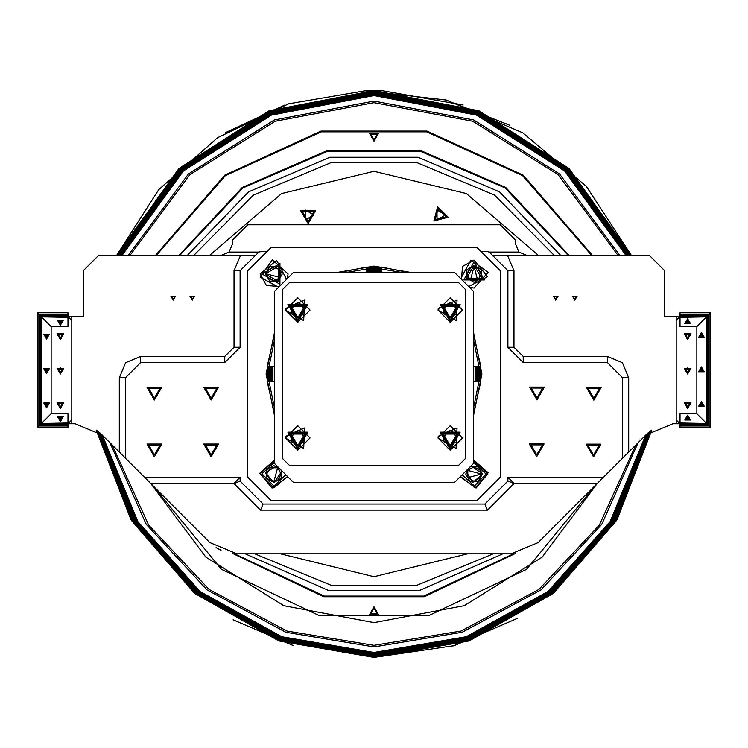 <?xml version="1.0" encoding="UTF-8"?>
<svg xmlns="http://www.w3.org/2000/svg" width="748" height="748" viewBox="0 0 748 748"><rect width="100%" height="100%" fill="white"/><g stroke="black" fill="none" stroke-linecap="round" stroke-linejoin="round"><path stroke-width="1.12" d="M679.997 314.328L709.067 314.328L709.067 426.014L710.6 427.547L707 423.948L679.997 423.948L679.997 427.547L710.6 427.547L710.6 312.795L709.067 314.328L710.6 312.795L679.997 312.795L679.997 326.567L696.827 326.567L706.084 317.311L696.827 326.567L696.827 413.775L706.542 423.49L696.827 413.775L679.997 413.775L679.997 423.031L706.542 423.49L706.542 316.853L679.997 317.311M679.997 315.207L708.188 315.207L709.067 314.328L707 316.395L707 423.948L679.997 423.948L679.997 423.031M68.003 426.014L38.933 426.014L38.933 314.328L37.4 312.795L41 316.395L68.003 316.395L68.003 312.795L37.4 312.795L37.4 427.547L38.933 426.014L37.4 427.547L68.003 427.547L68.003 413.775L51.173 413.775L41.458 423.49L51.173 413.775L51.173 326.567L41.458 316.853L51.173 326.567L68.003 326.567L68.003 317.311L41.458 316.853L41.458 423.49L68.003 423.031M68.003 425.135L39.812 425.135L38.933 426.014L41 423.948L41 316.395L68.003 316.395L68.003 317.311M71.827 419.899L68.003 423.723L75.109 423.723L102.149 434.925L119.259 452.026L119.259 377.824L125.533 362.677L140.671 356.403L224.821 356.403L234.002 347.222L234.002 270.72L240.127 270.72L240.127 347.222L224.821 362.518L140.671 362.518L125.374 377.824L125.374 458.15L150.619 483.395L144.504 477.271L240.127 477.271L234.002 483.395L150.619 483.395L209.973 542.749M234.002 347.222L240.127 347.222M224.821 356.403L224.821 362.518M140.671 356.403L140.671 362.518M119.259 377.824L125.374 377.824M507.873 347.222L513.998 347.222L523.179 356.403L607.329 356.403L622.467 362.677L628.741 377.824L622.626 377.824L607.329 362.518L523.179 362.518L507.873 347.222L507.873 270.72L492.577 255.423L649.404 255.423L631.377 255.423L586.357 186.364L522.861 132.882L446.378 100.026L365.099 90.76L288.775 103.748L217.696 137.632L158.772 189.665L116.623 255.423L178.931 168.487L268.99 110.826L374 90.648L479.01 110.826L569.069 168.487L631.34 255.423L569.088 168.478L479.029 110.807L374 90.63L268.971 110.807L178.912 168.478L116.632 255.423L98.596 255.423L255.423 255.423L240.127 270.72M607.329 356.403L607.329 362.518M523.179 356.403L523.179 362.518M481.104 251.599L488.753 251.599L492.577 255.423L507.565 255.423L513.998 270.72L507.873 270.72M150.844 483.619L205.84 557.129L283.773 605.674L374 622.626L464.228 605.674L542.16 557.129L597.156 483.619M129.937 255.423L189.899 174.667L275.161 121.298L374 102.654L472.839 121.298L558.101 174.667L618.063 255.423M128.207 255.423L188.468 173.863L274.357 119.942L374 101.092L473.643 119.942L559.532 173.863L619.793 255.423M122.046 255.423L183.382 171.002L271.496 115.089L374 95.538L476.504 115.089L564.618 171.002L625.954 255.423M121.634 255.423L183.045 170.806L271.3 114.762L374 95.164L476.7 114.762L564.955 170.806L626.366 255.423M121.223 255.423L182.708 170.619L271.113 114.444L374 94.79L476.887 114.444L565.292 170.619L626.777 255.423M120.821 255.423L182.372 170.432L270.926 114.126L374 94.426L477.074 114.126L565.628 170.432L627.179 255.423M120.419 255.423L182.044 170.245L270.739 113.799L374 94.061L477.261 113.799L565.956 170.245L627.581 255.423M120.007 255.423L181.699 170.058L270.552 113.481L374 93.687L477.448 113.481L566.301 170.058L627.993 255.423M119.596 255.423L181.362 169.861L270.355 113.154L374 93.313L477.645 113.154L566.638 169.861L628.404 255.423M119.175 255.423L181.016 169.665L270.159 112.826L374 92.939L477.841 112.826L566.984 169.665L628.825 255.423M118.764 255.423L180.67 169.478L269.972 112.499L374 92.565L478.028 112.499L567.33 169.478L629.236 255.423M118.362 255.423L180.333 169.282L269.776 112.172L374 92.2L478.224 112.172L567.667 169.282L629.638 255.423M117.969 255.423L180.016 169.104L269.598 111.863L374 91.845L478.402 111.863L567.984 169.104L630.031 255.423M117.604 255.423L179.716 168.936L269.43 111.574L374 91.508L478.57 111.574L568.284 168.936L630.396 255.423M117.277 255.423L179.436 168.777L269.271 111.321L374 91.209L478.729 111.321L568.564 168.777L630.723 255.423M116.997 255.423L179.211 168.646L269.149 111.097L374 90.957L478.851 111.097L568.789 168.646L631.003 255.423M116.782 255.423L179.034 168.552L269.046 110.928L374 90.77L478.954 110.928L568.966 168.552L631.219 255.423M591.659 255.423L522.656 175.658L426.734 131.816L321.266 131.816L225.344 175.658L156.341 255.423M152.545 485.321L221.445 569.35L319.667 615.828L428.333 615.828L526.555 569.35L595.455 485.321M569.153 255.423L505.732 187.468L420.479 150.423L327.521 150.423L242.268 187.468L178.847 255.423M592.528 255.423L523.31 175.2L426.977 131.087L321.023 131.087L224.69 175.2L155.472 255.423M568.256 255.423L505.059 187.935L420.226 151.152L327.774 151.152L242.941 187.935L179.744 255.423M560.729 255.423L499.449 191.815L418.16 157.258L329.84 157.258L248.551 191.815L187.271 255.423M554.287 255.423L494.662 195.106L416.402 162.419L331.598 162.419L253.338 195.106L193.713 255.423M462.423 310.074L450.184 297.835L437.945 310.074L450.184 322.313L462.423 310.074M462.423 437.926L450.184 425.687L437.945 437.926L450.184 450.165L462.423 437.926M310.055 437.926L297.816 425.687L285.577 437.926L297.816 450.165L310.055 437.926M310.055 310.074L297.816 297.835L285.577 310.074L297.816 322.313L310.055 310.074M538.429 255.423L466.359 193.536L374 171.273L281.641 193.536L209.571 255.423M635.931 444.836L599.354 525.143L538.934 589.461L461.067 630.994L374 645.337L286.933 630.994L209.066 589.461L148.646 525.143L112.069 444.836M638.128 442.648L601.757 524.329L540.944 589.882L462.208 632.247L374 646.898L285.792 632.247L207.056 589.882L146.243 524.329L109.872 442.648M645.683 435.093L610.134 521.58L547.966 591.434L466.182 636.763L374 652.462L281.818 636.763L200.034 591.434L137.866 521.58L102.317 435.093M646.169 434.607L610.686 521.412L548.424 591.537L466.443 637.062L374 652.836L281.557 637.062L199.576 591.537L137.314 521.412L101.831 434.607M646.646 434.149L611.21 521.253L548.873 591.659L466.696 637.361L374 653.2L281.304 637.361L199.127 591.659L136.791 521.253L101.354 434.149M647.114 433.709L611.733 521.113L549.303 591.771L466.939 637.67L374 653.565L281.061 637.67L198.697 591.771L136.267 521.113L100.887 433.709M647.581 433.298L612.247 520.982L549.733 591.902L467.182 637.969L374 653.93L280.818 637.969L198.267 591.902L135.753 520.982L100.419 433.298M648.049 432.886L612.752 520.86L550.163 592.033L467.425 638.278L374 654.304L280.575 638.278L197.837 592.033L135.248 520.86L99.952 432.886M648.516 432.494L613.267 520.748L550.584 592.173L467.659 638.596L374 654.678L280.341 638.596L197.416 592.173L134.733 520.748L99.484 432.494M648.984 432.12L613.771 520.645L551.005 592.322L467.893 638.904L374 655.052L280.107 638.904L196.995 592.322L134.229 520.645L99.017 432.12M649.442 431.755L614.267 520.552L551.416 592.472L468.126 639.222L374 655.435L279.874 639.222L196.584 592.472L133.733 520.552L98.558 431.755M649.89 431.409L614.744 520.468L551.809 592.622L468.351 639.54L374 655.8L279.649 639.54L196.191 592.622L133.256 520.468L98.11 431.409M650.321 431.091L615.202 520.402L552.192 592.771L468.566 639.839L374 656.155L279.434 639.839L195.808 592.771L132.798 520.402L97.679 431.091M650.713 430.811L615.623 520.337L552.538 592.912L468.762 640.12L374 656.482L279.238 640.12L195.462 592.912L132.377 520.337L97.287 430.811M651.069 430.558L616.006 520.29L552.847 593.042L468.931 640.372L374 656.781L279.069 640.372L195.153 593.042L131.994 520.29L96.931 430.558M651.368 430.352L616.324 520.253L553.109 593.155L469.08 640.587L374 657.034L278.92 640.587L194.891 593.155L131.676 520.253L96.632 430.352M651.601 430.203L616.567 520.225L553.305 593.248L469.192 640.755L374 657.23L278.808 640.755L194.695 593.248L131.433 520.225L96.398 430.203M651.76 430.091L616.997 519.785L553.614 593.173L468.659 641.083L374 657.37L469.267 640.868L553.445 593.304L616.735 520.206L651.732 430.109L616.707 520.215L553.427 593.295L469.258 640.849L374 657.342L278.742 640.849L194.573 593.295L131.293 520.215L96.268 430.109L131.265 520.206L194.555 593.304L278.733 640.868L374 657.37L279.284 641.064L194.368 593.164L131.003 519.795L96.24 430.091M450.184 445.724L443.424 434.018L456.944 434.018L450.184 445.724M450.184 447.865L441.572 432.952L458.795 432.952L450.184 447.865M450.184 449.398L440.245 432.185L460.123 432.185L450.184 449.398M445.602 214.975L437 210.01L437 219.94L445.602 214.975M313.87 214.975L305.259 210.01L305.259 219.94L313.87 214.975M469.333 287.26L474.073 288.074L488.135 272.319L470.875 260.136L460.74 278.667M460.179 476.775L476.083 488.079L488.164 472.755L473.447 459.936M274.553 459.936L259.799 473.166L272.122 488.107L287.821 476.775M287.26 278.667L288.083 273.927L272.319 259.865L260.136 277.125L278.667 287.26M265.241 273.927L278.265 266.41L278.265 281.444L265.241 273.927M261.996 273.927L279.892 263.586L279.892 284.259L261.996 273.927M474.073 265.241L481.59 278.265L466.556 278.265L474.073 265.241M474.073 261.987L484.405 279.892L463.741 279.892L474.073 261.987M173.19 300.144L175.481 296.171L170.899 296.171L173.19 300.144M192.311 300.144L194.602 296.171L190.02 296.171L192.311 300.144M555.689 300.144L557.98 296.171L553.398 296.171L555.689 300.144M574.81 300.144L577.101 296.171L572.519 296.171L574.81 300.144M192.311 299.378L193.938 296.554L190.684 296.554L192.311 299.378M173.19 299.378L174.817 296.554L171.563 296.554L173.19 299.378M555.689 299.378L557.316 296.554L554.062 296.554L555.689 299.378M574.81 299.378L576.437 296.554L573.183 296.554L574.81 299.378M593.519 456.953L600.906 444.162L586.133 444.162L593.519 456.953M211.151 400.03L218.538 387.23L203.765 387.23L211.151 400.03M154.35 400.03L161.736 387.23L146.963 387.23L154.35 400.03M154.35 456.822L161.736 444.031L146.963 444.031L154.35 456.822M211.151 456.822L218.538 444.031L203.765 444.031L211.151 456.822M593.781 400.152L601.158 387.361L586.395 387.361L593.781 400.152M536.98 399.899L544.366 387.109L529.593 387.109L536.98 399.899M536.718 456.691L544.105 443.901L529.341 443.901L536.718 456.691M593.519 455.036L599.251 445.116L587.788 445.116L593.519 455.036M211.151 398.114L216.873 388.193L205.419 388.193L211.151 398.114M154.35 398.114L160.081 388.193L148.618 388.193L154.35 398.114M154.35 454.915L160.081 444.985L148.618 444.985L154.35 454.915M211.151 454.915L216.873 444.985L205.419 444.985L211.151 454.915M593.781 398.245L599.503 388.324L588.05 388.324L593.781 398.245M536.98 397.983L542.711 388.062L531.248 388.062L536.98 397.983M536.718 454.784L542.45 444.864L530.996 444.864L536.718 454.784M687.646 318.723L690.469 323.604L684.831 323.604L687.646 318.723M701.418 332.495L704.233 337.376L698.604 337.376L701.418 332.495M701.418 366.922L704.233 371.803L698.604 371.803L701.418 366.922M701.418 401.349L704.233 406.22L698.604 406.22L701.418 401.349M687.646 415.112L690.469 419.993L684.831 419.993L687.646 415.112M60.354 421.62L57.531 416.739L63.169 416.739L60.354 421.62M46.582 407.847L43.767 402.976L49.396 402.976L46.582 407.847M46.582 373.42L43.767 368.549L49.396 368.549L46.582 373.42M46.582 339.003L43.767 334.122L49.396 334.122L46.582 339.003M60.354 325.23L57.531 320.35L63.169 320.35L60.354 325.23M60.354 406.931L58.325 403.434L62.374 403.434L60.354 406.931M60.354 407.959L57.437 402.91L63.262 402.91L60.354 407.959M60.354 408.427L57.035 402.686L63.664 402.686L60.354 408.427M60.354 372.504L58.325 369.007L62.374 369.007L60.354 372.504M60.354 373.542L57.437 368.493L63.262 368.493L60.354 373.542M60.354 374L57.035 368.259L63.664 368.259L60.354 374M60.354 338.077L58.325 334.58L62.374 334.58L60.354 338.077M60.354 339.115L57.437 334.066L63.262 334.066L60.354 339.115M60.354 339.573L57.035 333.832L63.664 333.832L60.354 339.573M687.646 406.931L685.626 403.434L689.675 403.434L687.646 406.931M687.646 407.959L684.738 402.91L690.563 402.91L687.646 407.959M687.646 408.427L684.336 402.686L690.965 402.686L687.646 408.427M687.646 372.504L685.626 369.007L689.675 369.007L687.646 372.504M687.646 373.542L684.738 368.493L690.563 368.493L687.646 373.542M687.646 374L684.336 368.259L690.965 368.259L687.646 374M687.646 338.077L685.626 334.58L689.675 334.58L687.646 338.077M687.646 339.115L684.738 334.066L690.563 334.066L687.646 339.115M687.646 339.573L684.336 333.832L690.965 333.832L687.646 339.573M374 606.824L369.596 614.454L378.404 614.454L374 606.824M232.946 553.576L323.734 596.745L424.266 596.745L515.054 553.576M374 141.176L378.404 133.537L369.596 133.537L374 141.176M374 608.049L370.653 613.846L377.347 613.846L374 608.049M234.33 553.688L324.277 596.091L423.723 596.091L513.67 553.688M374 139.951L377.347 134.154L370.653 134.154L374 139.951M433.84 221.006L437.664 206.738L448.108 217.182L433.84 221.006M308.129 223.502L300.743 210.712L315.516 210.712L308.129 223.502M435.196 219.65L438.16 208.589L446.257 216.686L435.196 219.65M308.129 221.586L302.398 211.665L313.861 211.665L308.129 221.586M438.721 438.506L456.056 448.445L457 427.987L438.253 436.224L438.15 437.337L438.721 437.337M286.353 438.506L303.688 448.445L304.632 427.987L285.886 436.224L285.783 437.337L286.353 437.337M297.816 445.724L291.056 434.018L304.576 434.018L297.816 445.724M297.816 447.865L289.205 432.952L306.428 432.952L297.816 447.865M297.816 449.398L287.877 432.185L307.755 432.185L297.816 449.398M438.721 310.654L456.056 320.593L457 300.135L438.253 308.372L438.15 309.485L438.721 309.485M450.184 317.872L443.424 306.175L456.944 306.175L450.184 317.872M450.184 320.013L441.572 305.1L458.795 305.1L450.184 320.013M450.184 321.546L440.245 304.333L460.123 304.333L450.184 321.546M286.353 310.654L303.688 320.593L304.632 300.135L285.886 308.372L285.783 309.485L286.353 309.485M297.816 317.872L291.056 306.175L304.576 306.175L297.816 317.872M297.816 320.013L289.205 305.1L306.428 305.1L297.816 320.013M297.816 321.546L287.877 304.333L307.755 304.333L297.816 321.546M245.129 553.772L328.475 590.452L419.525 590.452L502.871 553.772M254.657 553.772L332.112 585.675L415.888 585.675L493.343 553.772M409.82 272.253L374 266.129L338.18 272.253M274.553 332.234L266.138 374L274.553 415.766M282.052 470.997L273.927 482.75L265.381 472.512L276.994 465.948M285.839 474.793L273.927 486.004L261.996 473.755L274.553 462.152M287.494 476.448L273.927 487.846L260.164 473.755L274.553 460.319M279.341 286.587L266.344 285.418L260.154 273.927L276.695 260.435L286.587 279.341M461.413 279.341L462.582 266.344L474.073 260.154L487.565 276.685L468.659 286.587M471.006 465.948L482.759 474.073L472.512 482.61L465.948 470.997M473.447 462.152L486.004 474.073L474.438 486.004L462.161 474.793M473.447 460.319L487.846 474.073L475.261 487.79L460.506 476.448M280.304 553.772L374 576.727L467.696 553.772M463.106 105.001L382.901 90.76L365.099 90.751M454.326 482.628L293.674 482.628L274.553 463.498L274.553 291.374L293.674 272.253L454.326 272.253L473.447 291.374L473.447 463.498L454.326 482.628M282.202 458.15L289.85 465.798L458.15 465.798L465.798 458.15L465.798 289.85L458.15 282.202L289.85 282.202L282.202 289.85L282.202 458.15M450.184 444.424L446.93 443.555L443.676 437.926L446.93 432.288L453.438 432.288L456.682 437.926L453.438 443.555L450.184 444.424L443.676 441.675L450.184 445.434L453.438 443.555L450.184 444.424M450.072 445.369L456.682 441.675L456.682 437.926M443.788 434.102L443.676 437.926M450.296 430.474L446.93 432.288M456.682 434.298L453.438 432.288M456.682 441.675L456.682 434.167L450.184 430.418L443.676 434.167L443.676 441.675M83.299 270.72L83.299 316.619L83.299 270.72L98.596 255.423M664.701 316.619L664.701 270.72L664.701 316.619L679.997 316.619L676.173 320.443M274.553 408.258L269.093 381.648L267.176 381.648L274.553 413.747M274.553 334.244L267.176 366.352L267.176 381.648M473.447 413.747L480.824 381.648L481.104 374L480.824 366.352L473.447 334.244M407.445 272.253L381.648 267.167L366.352 267.167L340.555 272.253M274.553 339.732L269.093 366.352L267.176 366.352M473.447 408.258L478.907 381.648L480.824 381.648M473.447 339.732L478.907 366.352L480.824 366.352M400.694 272.253L381.648 269.093L381.648 267.167M347.306 272.253L366.352 269.093L366.352 267.167M274.553 366.352L269.093 366.352L269.093 381.648L274.553 381.648M473.447 381.648L478.907 381.648L478.907 366.352L473.447 366.352M381.648 272.253L381.648 269.093L366.352 269.093L366.352 272.253M270.729 247.775L247.775 270.72L247.775 477.271L270.729 500.225L477.271 500.225L500.225 477.271L500.225 270.72L477.271 247.775L270.729 247.775M473.447 415.766L481.862 374L473.447 332.234M272.235 381.648L272.235 366.352L272.235 381.648M366.352 272.235L381.648 272.235L366.352 272.235M475.765 366.352L475.765 381.648L475.765 366.352M267.943 381.648L267.943 366.352M366.352 267.934L381.648 267.934M480.057 366.352L480.057 381.648M271.823 381.648L271.823 366.352M366.352 271.823L381.648 271.823M476.177 366.352L476.177 381.648M277.564 467.781L281.192 474.073L281.192 478.271L273.927 482.46L266.662 478.271L266.662 469.875L273.927 465.677L280.547 469.501L273.927 465.677L266.662 469.875L266.662 474.073L270.29 467.781L277.564 467.781L273.927 481.338L270.29 480.366L273.927 482.46L277.564 480.366L273.927 481.338L270.29 480.366L266.662 474.073L266.662 478.271L270.29 480.366M277.564 480.366L281.192 474.073L281.192 470.146L281.192 478.271M273.927 266.653L280.219 270.29L278.125 266.653L273.927 266.653L280.219 270.29L280.219 277.555L266.662 273.927L267.634 270.29L265.531 273.927L267.634 277.555L266.662 273.927L267.634 270.29L273.927 266.653L269.729 266.653L267.634 270.29M280.219 277.555L273.927 281.192L278.125 281.192L282.314 273.927L278.125 266.653L269.729 266.653L265.531 273.927L269.729 281.192L273.927 281.192L267.634 277.555M269.729 281.192L278.125 281.192M470.436 280.219L474.073 266.653L477.71 267.634L474.073 265.531L470.436 267.634L474.073 266.653L477.71 280.219L481.338 278.116L481.338 269.729L477.71 267.634L481.338 273.927L477.71 280.219L470.436 280.219L466.808 273.927L466.808 278.116L474.073 282.314L477.71 280.219M474.073 282.314L481.338 278.116L481.338 269.729L474.073 265.531L466.808 269.729L466.808 273.927L470.436 267.634M466.808 269.729L466.808 278.116M469.51 467.444L465.686 474.073L469.875 481.338L478.271 481.338L482.469 474.073L478.271 466.808L474.073 466.808L467.781 470.436L481.338 474.073L480.366 477.701L482.469 474.073L480.366 470.436L481.338 474.073L467.781 477.701L469.875 481.338L478.271 481.338L480.366 477.701L474.073 481.338L467.781 477.701L467.781 470.436L465.686 474.073L467.781 477.701M480.366 470.436L474.073 466.808L470.146 466.808L478.271 466.808M71.827 423.723L71.827 316.619L68.003 316.619L71.827 320.443M71.827 316.619L83.299 316.619M676.173 316.619L676.173 423.723L679.997 423.723L676.173 419.899M676.173 423.723L672.891 423.723L645.851 434.925L622.626 458.15L628.741 452.026L628.741 377.824M119.259 452.026L125.374 458.15L119.259 452.026M205.7 538.476L209.795 542.571L236.845 553.772L511.155 553.772L538.205 542.571L622.626 458.15L622.626 377.824M220.847 550.266L217.06 548.256M216.069 547.639L220.997 550.341M664.701 270.72L649.404 255.423M645.851 434.925L672.891 423.723M538.027 542.749L542.3 538.476M597.381 483.395L603.496 477.271L507.873 477.271L513.998 483.395L597.381 483.395M234.002 270.72L240.435 255.423L255.489 255.423M232.478 244.072L229.112 252.057L220.997 255.423M515.522 244.072L518.888 252.057L527.003 255.423M259.247 251.665L266.896 251.599M259.247 251.599L255.423 255.423M487.462 510.164L484.928 504.049L507.873 481.095L513.998 483.629L487.462 510.164L260.538 510.164L234.002 483.629L240.127 481.095L240.127 477.271M240.127 481.095L263.072 504.049L484.928 504.049M507.873 481.095L507.873 477.271M232.478 243.951L232.478 240.127L247.775 224.821L500.225 224.821L515.522 240.127L515.522 243.951M260.538 510.164L263.072 504.049M679.997 316.086L707.309 316.086L708.188 315.207L708.188 425.135L706.542 423.49L707 316.395L679.997 316.853M679.997 423.49L707 423.948L707 316.395L679.997 316.395L707.309 316.086L707.309 424.256L679.997 424.256M679.997 426.014L709.067 426.014L708.188 425.135L679.997 425.135M687.234 320.35L689.282 321.556L689.282 322.397L687.234 323.604L686.019 321.556L687.01 321.341L687.234 320.35L688.225 321.827L687.795 322.556L687.075 322.126L687.496 321.397M688.104 323.145L687.795 322.36M688.067 323.604L687.795 322.556M688.291 322.622L687.851 322.182M688.824 322.435L688.029 322.126M689.282 322.397L688.225 322.126M689.282 321.556L688.225 321.827M688.824 321.518L688.029 321.827M688.291 321.341L687.851 321.771M688.104 320.808L687.795 321.593M688.067 320.35L687.795 321.397M687.197 320.808L687.496 321.593M687.01 321.341L687.449 321.771M686.477 321.518L687.262 321.827M686.019 321.556L687.075 321.827M686.019 322.397L687.075 322.126M686.477 322.435L687.262 322.126M687.01 322.622L687.449 322.182M687.197 323.145L687.496 322.36M687.234 323.604L687.496 322.556M700.998 334.122L703.045 335.328L703.045 336.17L702.063 336.385L701.839 337.376L699.791 336.17L700.998 334.122L701.998 335.6L701.568 336.329L700.839 335.899L701.269 335.169M701.876 336.918L701.568 336.132M701.839 337.376L701.568 336.329M702.063 336.385L701.624 335.955M702.587 336.207L701.802 335.899M703.045 336.17L701.998 335.899M703.045 335.328L701.998 335.6M702.587 335.291L701.802 335.6M702.063 335.104L701.624 335.543M701.876 334.58L701.568 335.366M701.839 334.122L701.568 335.169M700.96 334.58L701.269 335.366M700.783 335.104L701.213 335.543M700.25 335.291L701.035 335.6M699.791 335.328L700.839 335.6M699.791 336.17L700.839 335.899M700.25 336.207L701.035 335.899M700.783 336.385L701.213 335.955M700.96 336.918L701.269 336.132M700.998 337.376L701.269 336.329M700.998 368.549L703.045 369.755L703.045 370.597L702.063 370.812L701.839 371.803L699.791 370.597L700.998 368.549L701.998 370.026L701.568 370.746L700.839 370.325L701.269 369.596M701.876 371.345L701.568 370.559M701.839 371.803L701.568 370.746M702.063 370.812L701.624 370.372M702.587 370.625L701.802 370.325M703.045 370.597L701.998 370.325M703.045 369.755L701.998 370.026M702.587 369.718L701.802 370.026M702.063 369.531L701.624 369.97M701.876 368.998L701.568 369.793M701.839 368.549L701.568 369.596M700.96 368.998L701.269 369.793M700.783 369.531L701.213 369.97M700.25 369.718L701.035 370.026M699.791 369.755L700.839 370.026M699.791 370.597L700.839 370.325M700.25 370.625L701.035 370.325M700.783 370.812L701.213 370.372M700.96 371.345L701.269 370.559M700.998 371.803L701.269 370.746M700.998 402.966L703.045 404.182L701.839 406.229L700.998 406.229L699.791 404.182L700.783 403.957L700.998 402.966L701.998 404.453L701.568 405.173L700.839 404.743L701.269 404.023M701.876 405.771L701.568 404.986M701.839 406.229L701.568 405.173M702.063 405.238L701.624 404.799M702.587 405.051L701.802 404.743M703.045 405.014L701.998 404.743M703.045 404.182L701.998 404.453M702.587 404.144L701.802 404.453M702.063 403.957L701.624 404.397M701.876 403.424L701.568 404.21M701.839 402.966L701.568 404.023M700.96 403.424L701.269 404.21M700.783 403.957L701.213 404.397M700.25 404.144L701.035 404.453M699.791 404.182L700.839 404.453M699.791 405.014L700.839 404.743M700.25 405.051L701.035 404.743M700.783 405.238L701.213 404.799M700.96 405.771L701.269 404.986M700.998 406.229L701.269 405.173M687.234 416.739L689.282 417.945L689.282 418.786L687.234 419.993L686.019 417.945L687.01 417.73L687.234 416.739L688.225 418.216L687.795 418.945L687.075 418.515L687.496 417.786M688.104 419.535L687.795 418.749M688.067 419.993L687.795 418.945M688.291 419.011L687.851 418.571M688.824 418.824L688.029 418.515M689.282 418.786L688.225 418.515M689.282 417.945L688.225 418.216M688.824 417.908L688.029 418.216M688.291 417.73L687.851 418.169M688.104 417.197L687.795 417.982M688.067 416.739L687.795 417.786M687.197 417.197L687.496 417.982M687.01 417.73L687.449 418.169M686.477 417.908L687.262 418.216M686.019 417.945L687.075 418.216M686.019 418.786L687.075 418.515M686.477 418.824L687.262 418.515M687.01 419.011L687.449 418.571M687.197 419.535L687.496 418.749M687.234 419.993L687.496 418.945M68.003 424.256L40.691 424.256L39.812 425.135L39.812 315.207L41.458 316.853L41 423.948L68.003 423.49M68.003 316.853L41 316.395L41 423.948L68.003 423.948L40.691 424.256L40.691 316.086L68.003 316.086M68.003 314.328L38.933 314.328L39.812 315.207L68.003 315.207M60.766 419.993L58.718 418.786L58.718 417.945L60.766 416.739L61.981 418.786L60.99 419.011L60.766 419.993L59.775 418.515L60.205 417.786L60.925 418.216L60.504 418.945M59.896 417.197L60.205 417.982M59.933 416.739L60.205 417.786M59.709 417.73L60.149 418.169M59.176 417.908L59.971 418.216M58.718 417.945L59.775 418.216M58.718 418.786L59.775 418.515M59.176 418.824L59.971 418.515M59.709 419.011L60.149 418.571M59.896 419.535L60.205 418.749M59.933 419.993L60.205 418.945M60.803 419.535L60.504 418.749M60.99 419.011L60.551 418.571M61.523 418.824L60.738 418.515M61.981 418.786L60.925 418.515M61.981 417.945L60.925 418.216M61.523 417.908L60.738 418.216M60.99 417.73L60.551 418.169M60.803 417.197L60.504 417.982M60.766 416.739L60.504 417.786M47.002 406.229L44.955 405.014L46.161 402.966L47.002 402.966L48.209 405.014L47.218 405.238L47.002 406.229L46.002 404.743L46.432 404.023L47.161 404.453L46.731 405.173M46.124 403.424L46.432 404.21M46.161 402.966L46.432 404.023M45.937 403.957L46.376 404.397M45.413 404.144L46.198 404.453M44.955 404.182L46.002 404.453M44.955 405.014L46.002 404.743M45.413 405.051L46.198 404.743M45.937 405.238L46.376 404.799M46.124 405.771L46.432 404.986M46.161 406.229L46.432 405.173M47.04 405.771L46.731 404.986M47.218 405.238L46.787 404.799M47.75 405.051L46.965 404.743M48.209 405.014L47.161 404.743M48.209 404.182L47.161 404.453M47.75 404.144L46.965 404.453M47.218 403.957L46.787 404.397M47.04 403.424L46.731 404.21M47.002 402.966L46.731 404.023M47.002 371.803L44.955 370.597L44.955 369.755L47.002 368.549L48.209 370.597L47.218 370.812L47.002 371.803L46.002 370.325L46.432 369.596L47.161 370.026L46.731 370.746M46.124 368.998L46.432 369.793M46.161 368.549L46.432 369.596M45.937 369.531L46.376 369.97M45.413 369.718L46.198 370.026M44.955 369.755L46.002 370.026M44.955 370.597L46.002 370.325M45.413 370.625L46.198 370.325M45.937 370.812L46.376 370.372M46.124 371.345L46.432 370.559M46.161 371.803L46.432 370.746M47.04 371.345L46.731 370.559M47.218 370.812L46.787 370.372M47.75 370.625L46.965 370.325M48.209 370.597L47.161 370.325M48.209 369.755L47.161 370.026M47.75 369.718L46.965 370.026M47.218 369.531L46.787 369.97M47.04 368.998L46.731 369.793M47.002 368.549L46.731 369.596M47.002 337.376L44.955 336.17L44.955 335.328L45.937 335.104L46.161 334.122L48.209 335.328L47.002 337.376L46.002 335.899L46.432 335.169L47.161 335.6L46.731 336.329M46.124 334.58L46.432 335.366M46.161 334.122L46.432 335.169M45.937 335.104L46.376 335.543M45.413 335.291L46.198 335.6M44.955 335.328L46.002 335.6M44.955 336.17L46.002 335.899M45.413 336.207L46.198 335.899M45.937 336.385L46.376 335.955M46.124 336.918L46.432 336.132M46.161 337.376L46.432 336.329M47.04 336.918L46.731 336.132M47.218 336.385L46.787 335.955M47.75 336.207L46.965 335.899M48.209 336.17L47.161 335.899M48.209 335.328L47.161 335.6M47.75 335.291L46.965 335.6M47.218 335.104L46.787 335.543M47.04 334.58L46.731 335.366M47.002 334.122L46.731 335.169M60.766 323.604L58.718 322.397L58.718 321.556L60.766 320.35L61.981 322.397L60.99 322.622L60.766 323.604L59.775 322.126L60.205 321.397L60.925 321.827L60.504 322.556M59.896 320.808L60.205 321.593M59.933 320.35L60.205 321.397M59.709 321.341L60.149 321.771M59.176 321.518L59.971 321.827M58.718 321.556L59.775 321.827M58.718 322.397L59.775 322.126M59.176 322.435L59.971 322.126M59.709 322.622L60.149 322.182M59.896 323.145L60.205 322.36M59.933 323.604L60.205 322.556M60.803 323.145L60.504 322.36M60.99 322.622L60.551 322.182M61.523 322.435L60.738 322.126M61.981 322.397L60.925 322.126M61.981 321.556L60.925 321.827M61.523 321.518L60.738 321.827M60.99 321.341L60.551 321.771M60.803 320.808L60.504 321.593M60.766 320.35L60.504 321.397M60.298 406.772L61.308 406.258L59.391 406.258L58.438 404.593L59.391 402.938L58.438 403.49L58.438 404.593M59.391 402.938L61.308 402.938L60.354 402.387L59.391 402.938L61.308 402.938L62.262 404.593L61.308 406.258L62.262 405.706L62.262 404.593M61.308 406.258L59.391 406.258M58.438 405.706L60.354 406.809L62.262 405.706L62.262 403.49L60.354 402.387L58.438 403.49L58.438 405.706M60.298 372.345L61.308 371.831L59.391 371.831L58.438 370.176L59.391 368.521L58.438 369.073L58.438 370.176L59.391 368.521L61.308 368.521L60.354 367.96L59.391 368.521M61.308 368.521L62.262 370.176L61.308 371.831L62.262 371.279L62.262 370.176L60.354 372.083L59.391 371.831M58.438 371.279L60.354 372.382L62.262 371.279L62.262 369.073L60.354 367.96L58.438 369.073L58.438 371.279M60.298 337.928L61.308 337.404L59.391 337.404L58.438 335.749L59.391 334.094L58.438 334.646L58.438 335.749M59.391 334.094L61.308 334.094L60.354 333.543L59.391 334.094M61.308 334.094L62.262 335.749L61.308 337.404L62.262 336.852L62.262 335.749L60.354 337.657L59.391 337.404M58.438 336.852L60.354 337.956L62.262 336.852L62.262 334.646L60.354 333.543L58.438 334.646L58.438 336.852M687.646 406.51L686.692 406.258L685.738 404.593L686.692 402.938L688.609 402.938L689.562 404.593L688.609 406.258L685.738 405.706L687.646 406.809L688.609 406.258L687.646 406.51M687.599 406.772L689.562 405.706L689.562 404.593M687.702 402.424L685.738 403.49L685.738 404.593M687.646 402.387L686.692 402.938L689.562 403.49L687.646 402.387M685.738 403.49L685.738 405.706M689.562 405.706L689.562 403.49M687.599 372.345L689.562 371.279L689.562 370.176L687.646 372.083L686.692 371.831L685.738 370.176L686.692 368.521L688.609 368.521L689.562 370.176L688.609 371.831L685.738 371.279L687.646 372.382L688.609 371.831M685.738 369.073L685.738 370.176L687.646 367.96L685.738 369.073L685.738 371.279M687.702 367.997L688.609 368.521M689.562 371.279L689.562 369.073M687.599 337.928L689.562 336.852L689.562 335.749L687.646 337.657L686.692 337.404L685.738 335.749L686.692 334.094L688.609 334.094L689.562 335.749L688.609 337.404L685.738 336.852L687.646 337.956L688.609 337.404M687.702 333.571L685.738 334.646L685.738 335.749M689.562 336.852L689.562 334.646L687.646 333.543L686.692 334.094M689.562 334.646L688.609 334.094M685.738 334.646L685.738 336.852M347.736 224.821L400.264 224.821M438.833 436.224L438.253 436.224M286.465 436.224L285.886 436.224M297.816 444.424L294.562 443.555L291.318 437.926L294.562 432.288L301.07 432.288L304.324 437.926L301.07 443.555L297.816 444.424L291.318 441.675L297.816 445.434L301.07 443.555L297.816 444.424M297.704 445.369L304.324 441.675L304.324 437.926M291.421 434.102L291.318 437.926M297.928 430.474L291.318 434.167L291.318 441.675M304.324 434.298L301.07 432.288M304.324 441.675L304.324 434.167L297.816 430.418M438.833 308.372L438.253 308.372M450.072 317.517L453.438 315.703L450.184 316.572L446.93 315.703L443.676 310.074L446.93 304.445L443.676 306.315L443.676 310.074M443.788 313.889L450.184 316.572L453.438 315.703L456.682 310.074L453.438 304.445L446.93 304.445L450.184 302.566L443.676 306.315L443.676 313.823L450.184 317.582L456.682 313.823L456.682 310.074M450.296 302.631L453.438 304.445M456.682 306.446L456.682 313.823M286.465 308.372L285.886 308.372M297.816 316.572L294.562 315.703L291.318 310.074L294.562 304.445L301.07 304.445L304.324 310.074L301.07 315.703L297.816 316.572L291.318 313.823L297.816 317.582L301.07 315.703L297.816 316.572M297.704 317.517L304.324 313.823L304.324 310.074M291.421 306.259L291.318 310.074M297.928 302.631L294.562 304.445M304.324 306.446L301.07 304.445M304.324 313.823L304.324 306.315L297.816 302.566L291.318 306.315L291.318 313.823M453.662 645.935L517.541 618.316M509.799 125.29L445.079 99.69M284.894 105.001L225.4 132.714M233.058 619.83L293.384 645.655M270.196 381.648L270.196 366.352M366.352 270.196L381.648 270.196M477.804 366.352L477.804 381.648M272.926 381.648L272.926 366.352M475.074 366.352L475.074 381.648M513.998 347.222L513.998 270.72M229.112 252.057L259.219 252.057M488.781 252.057L518.888 252.057M374 657.37L454.616 645.655"/></g></svg>
